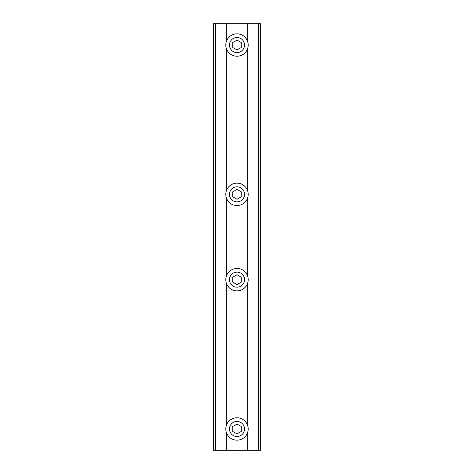<?xml version="1.0" encoding="UTF-8"?>
<svg xmlns="http://www.w3.org/2000/svg" width="474" height="474" viewBox="0 0 474 474"><rect width="100%" height="100%" fill="white"/><g stroke="black" fill="none" stroke-linecap="round" stroke-linejoin="round"><path stroke-width="0.71" d="M226.335 432.383L226.335 450.3L215.67 450.3L215.67 23.7L258.33 23.7L258.33 450.3L247.665 450.3L247.665 432.383M247.665 23.7L247.665 41.617M247.665 48.443L247.665 190.927M247.665 197.753L247.665 276.247M247.665 283.073L247.665 425.557M226.335 23.7L226.335 41.617M226.335 48.443L226.335 190.927M226.335 197.753L226.335 276.247M226.335 283.073L226.335 425.557M226.335 450.3L247.665 450.3M237 186.815A7.525 7.525 0 0 1 244.525 194.34A7.525 7.525 0 0 1 237 201.865A7.525 7.525 0 0 1 229.475 194.34A7.525 7.525 0 0 1 237 186.815M241.266 191.875L241.266 196.805L237 199.264L232.734 196.805L232.734 191.875L237 189.416L241.266 191.875M237 183.142A11.198 11.198 0 0 1 248.198 194.34A11.198 11.198 0 0 1 237 205.538A11.198 11.198 0 0 1 225.802 194.34A11.198 11.198 0 0 1 237 183.142M237 37.505A7.525 7.525 0 0 1 244.525 45.03A7.525 7.525 0 0 1 237 52.555A7.525 7.525 0 0 1 229.475 45.03A7.525 7.525 0 0 1 237 37.505M241.266 42.565L241.266 47.495L237 49.954L232.734 47.495L232.734 42.565L237 40.106L241.266 42.565M237 33.832A11.198 11.198 0 0 1 248.198 45.03A11.198 11.198 0 0 1 237 56.228A11.198 11.198 0 0 1 225.802 45.03A11.198 11.198 0 0 1 237 33.832M237 421.445A7.525 7.525 0 0 1 244.525 428.97A7.525 7.525 0 0 1 237 436.495A7.525 7.525 0 0 1 229.475 428.97A7.525 7.525 0 0 1 237 421.445M241.266 426.505L241.266 431.435L237 433.894L232.734 431.435L232.734 426.505L237 424.046L241.266 426.505M237 417.772A11.198 11.198 0 0 1 248.198 428.97A11.198 11.198 0 0 1 237 440.168A11.198 11.198 0 0 1 225.802 428.97A11.198 11.198 0 0 1 237 417.772M237 272.135A7.525 7.525 0 0 1 244.525 279.66A7.525 7.525 0 0 1 237 287.185A7.525 7.525 0 0 1 229.475 279.66A7.525 7.525 0 0 1 237 272.135M241.266 277.195L241.266 282.125L237 284.584L232.734 282.125L232.734 277.195L237 274.736L241.266 277.195M237 268.462A11.198 11.198 0 0 1 248.198 279.66A11.198 11.198 0 0 1 237 290.858A11.198 11.198 0 0 1 225.802 279.66A11.198 11.198 0 0 1 237 268.462M215.67 23.7L213.537 23.7L213.537 450.3L215.67 450.3M258.33 23.7L260.463 23.7L260.463 450.3L258.33 450.3"/></g></svg>
